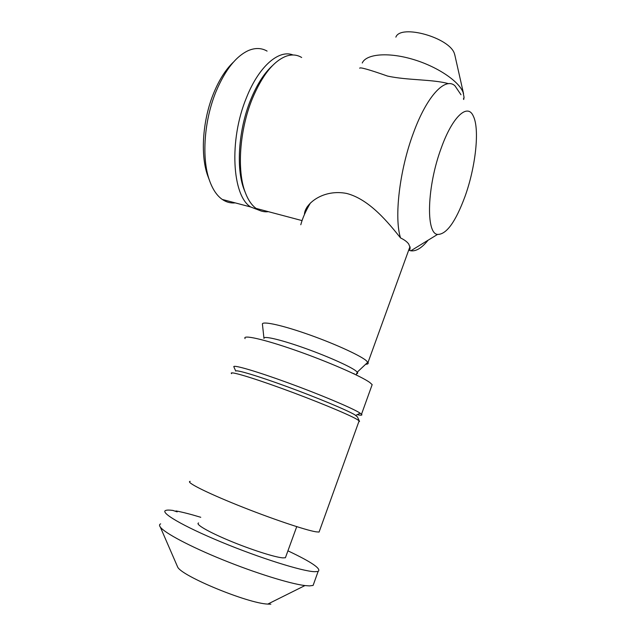 <?xml version="1.0" encoding="UTF-8"?>
<svg xmlns="http://www.w3.org/2000/svg" width="636" height="636" viewBox="0 0 636 636"><rect width="100%" height="100%" fill="white"/><g stroke="black" fill="none" stroke-linecap="round" stroke-linejoin="round"><path stroke-width="0.95" d="M301.663 57.494C297.028 54.672 291.868 54.243 286.176 56.191C273.432 61.167 262.127 75.406 252.254 98.922C239.541 130.062 236.862 170.448 245.13 192.088C247.937 199.696 251.586 205.142 256.085 208.409C259.878 211.12 263.98 212.201 268.392 211.677M460.989 94.74L454.971 85.836C445.311 76.678 426.907 95.901 413.472 132.845C399.408 170.257 394.026 217.957 400.553 237.944C404.456 239.828 407.191 241.871 408.741 244.081L410.172 247.714L409.663 250.497L408.781 249.924M448.571 83.698C433.005 79.23 407.509 80.438 387.586 76.082C368.96 69.539 359.666 66.915 359.706 68.227M464.94 196.659C475.569 167.355 479.942 129.14 473.287 116.062C467.603 102.881 452.466 116.563 441.305 147.87C426.915 186.356 425.746 233.611 437.536 234.43C446.408 234.573 455.535 221.98 464.94 196.659M304.461 214.435L304.501 213.529C305.63 203.345 323.414 188.964 346.58 193.431C369.707 199.291 388.978 223.538 400.553 237.944M272.375 65.715C264.075 73.299 256.825 84.683 250.632 99.868C238.484 129.617 235.932 168.198 243.882 189.003L245.265 192.454M293.037 54.982C278.926 49.171 258.804 66.383 246.458 97.706C228.714 140.357 232.235 195.888 250.671 206.978L259.345 210.317M267.088 51.103C261.483 47.875 255.267 47.684 248.453 50.522C236.035 56.23 225.263 69.833 216.129 91.322C204.077 120.387 201.54 158.038 209.339 180.012C212.527 189.194 216.844 195.673 222.29 199.45C226.313 202.192 230.637 203.337 235.248 202.884M233.484 62.066C225.86 69.292 219.293 79.572 213.768 92.92C202.598 119.838 200.253 154.691 207.543 175.226L208.902 178.851M409.663 250.497L410.832 250.791C416.071 251.506 421.819 247.984 428.076 240.225M190.196 481.357C185.211 481.818 205.213 492.097 237.586 505.119C269.871 518.141 305.598 530.225 316.005 531.823L319.081 532.062L319.51 530.877M231.615 373.658C228.085 370.565 249.272 376.631 281.414 388.302C313.5 399.925 347.693 414.02 356.629 419.156L359.141 420.809L359.547 421.437L358.831 421.684M198.599 522.967C194.942 524.064 208.258 531.871 229.62 540.751C250.926 549.631 275.038 557.335 282.853 557.875L285.405 557.756L285.842 556.54M234 367.171L235.741 371.082C235.948 369.421 257.819 375.94 287.226 386.704C316.593 397.444 346.429 409.886 354.65 414.688L357.456 416.938L359.348 421.008M233.762 366.63C233.897 364.73 256.92 371.456 288.005 382.808C319.049 394.129 350.531 407.334 359.046 412.47L361.526 414.195C362.639 415.348 361.2 415.507 357.201 414.672M300.796 224.754C302.498 218.22 305.709 210.953 310.432 202.964M395.87 37.142C400.497 23.818 449.986 37.691 454.478 53.829L454.963 55.634M362.242 63.012C366.082 54.116 387.396 51.953 411.961 59.061C436.527 66.088 458.906 80.995 463.135 92.49L464.057 97.292L463.724 99.486M263.94 338.09L262.453 324.447C260.919 320.767 279.442 324.432 305.606 333.487C331.73 342.486 358.895 354.689 365.986 360.405L368.013 362.472C368.642 363.625 367.846 364.221 365.636 364.261M245.091 338.614C242.03 334.393 263.582 339.115 295.653 350.356C327.667 361.542 361.375 376.274 369.842 382.53L372.171 384.629L371.623 386.155M160.646 523.857C159.294 524.438 159.183 525.503 160.312 527.061C164.454 532.881 189.655 546.356 222.497 559.68C255.306 573.012 289.968 583.776 304.954 585.565L309.525 585.899L313.111 585.43L314.009 582.934M200.761 517.291C190.649 514.222 182.373 512.099 175.934 510.923L177.182 511.877L172.928 510.438C169.518 509.969 167.157 509.961 165.853 510.398C159.437 512.25 182.437 525.924 221.018 541.92C259.512 557.923 302.307 571.359 314.613 571.7L318.119 571.438C321.713 568.934 311.648 562.065 287.925 550.824M177.062 565.666L177.683 567.089C181.737 576.137 247.452 603.286 267.756 604.097L270.849 604.184M175.934 510.923L175.751 511.392M263.988 338.479C262.684 335.562 279.077 339.187 302.076 347.24C325.036 355.254 349.037 365.811 355.564 370.637L357.289 372.14C358.044 373.062 357.766 373.594 356.462 373.73M354.117 373.666L353.385 373.578M304.501 213.529L306.965 207.074M222.29 199.45L250.671 206.978M207.543 175.226L209.339 180.012M243.882 189.003L245.13 192.088M437.536 234.43L410.832 250.791M256.085 208.409L301.973 220.581M367.839 362.194L357.289 372.14L356.184 374.922M319.081 532.062L359.141 420.809M285.405 557.756L296.734 526.648M355.778 415.372L360.215 413.193M454.724 54.577L463.549 93.691M368.013 362.472L409.982 246.593M463.437 98.993L464.057 97.292M361.526 414.195L372.171 384.629M267.756 604.097L304.954 585.565M177.683 567.089L160.312 527.061M313.111 585.43L318.119 571.438"/></g></svg>
